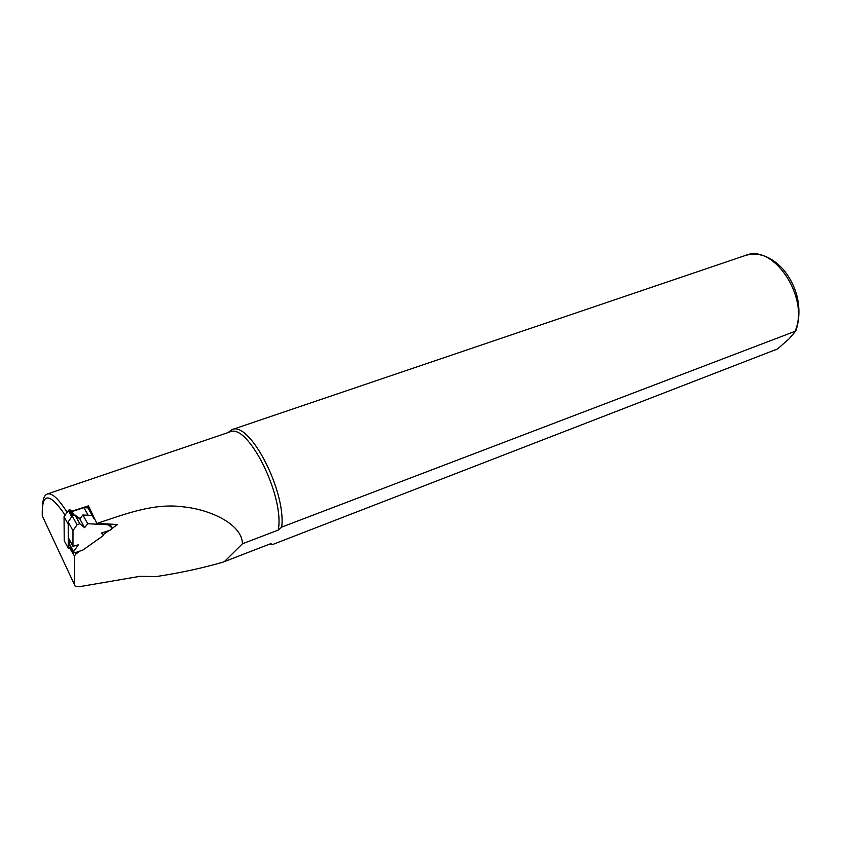 <?xml version="1.0" encoding="UTF-8"?>
<svg xmlns="http://www.w3.org/2000/svg" width="841" height="841" viewBox="0 0 841 841"><rect width="100%" height="100%" fill="white"/><g stroke="black" fill="none" stroke-linecap="round" stroke-linejoin="round"><path stroke-width="1.26" d="M70.455 546.808L68.3 548.332L64.221 540.71L64.053 516.616L68.794 510.056L70.024 509.835L72.084 511.517L83.932 507.659L87.979 507.901M72.242 515.943L77.057 524.763L72.978 530.703L68.195 521.883L72.242 515.943L74.986 514.976L79.8 518.897L82.902 514.986L92.195 515.491L88.147 515.27L83.932 507.659M68.3 548.332L68.205 524.3L64.053 516.616M79.022 518.266L80.757 517.699M73.924 514.881L72.084 511.517M112.263 528.253L117.572 524.49L96.894 523.459C125.614 513.925 153.987 502.792 183.454 506.871C210.933 509.635 242.303 524.563 242.418 543.78L278.245 530.072C284.899 496.453 247.58 422.077 229.73 432.011L47.222 494.035C44.699 495.002 43.185 498.219 42.691 503.706M74.996 552.726L75.743 554.114L80.189 550.96M103.117 534.718L109.151 530.45M71.758 511.254L88.4 505.84L87.906 507.754L94.013 518.75M67.028 512.232C58.628 498.776 52.026 492.71 47.222 494.035M65.093 515.081C49.293 491.985 41.682 492.227 42.26 515.827L42.639 516.647M270.36 543.833L224.41 561.588L242.418 543.78M69.383 547.565L74.439 555.996L74.407 584.537L75.217 586.219L78.938 586.776L139.806 576.358L156.489 576.537C180.51 572.847 202.681 568.053 223.023 562.145L224.41 561.588M71.569 513.63L72.095 513.599M88.4 505.84L96.894 523.459M74.439 555.996L75.743 554.114M278.245 530.072L281.724 527.097L795.796 331.039L788.9 339.007L777.547 348.952L272.179 544.684L270.939 543.591M281.724 527.097C286.224 490.808 249.209 420.037 231.601 429.762L228.226 432.516M268.132 544.695L272.179 544.684M109.94 524.122L112.084 527.927L108.268 524.742L87.737 523.743L84.615 527.664L79.8 518.897M77.057 524.763L79.8 523.775L84.615 527.664M72.978 530.703L72.978 546.324L78.318 544.831L73.577 551.675L73.63 552.726L74.965 552.737L82.923 550.035L103.517 535.444L101.372 533.068L110.676 529.946L112.084 527.927M68.195 521.883L68.258 537.557L72.978 546.324M82.902 514.986L87.737 523.743M108.268 524.742L107.869 524.017M102.066 532.826L103.517 535.444M73.367 552.232L68.93 543.98L70.15 541.068M72.116 516.143L68.794 510.056M71.685 516.773L68.237 510.445M70.024 509.835L72.988 515.27L70.045 509.856M72.61 515.544L69.498 509.825M795.218 330.891C809.767 297.504 773.194 243.144 745.483 255.433L231.601 429.762M42.26 515.827L74.407 584.537M75.059 515.028L79.874 523.827M68.878 542.918L73.577 551.675M270.487 543.791L223.17 562.093M745.483 255.433C758.435 251.774 770.871 256.274 782.813 268.91C789.037 276.195 793.631 284.7 796.595 294.403C799.938 307.28 799.675 319.496 795.796 331.039M79.8 523.775L74.986 514.976"/></g></svg>

